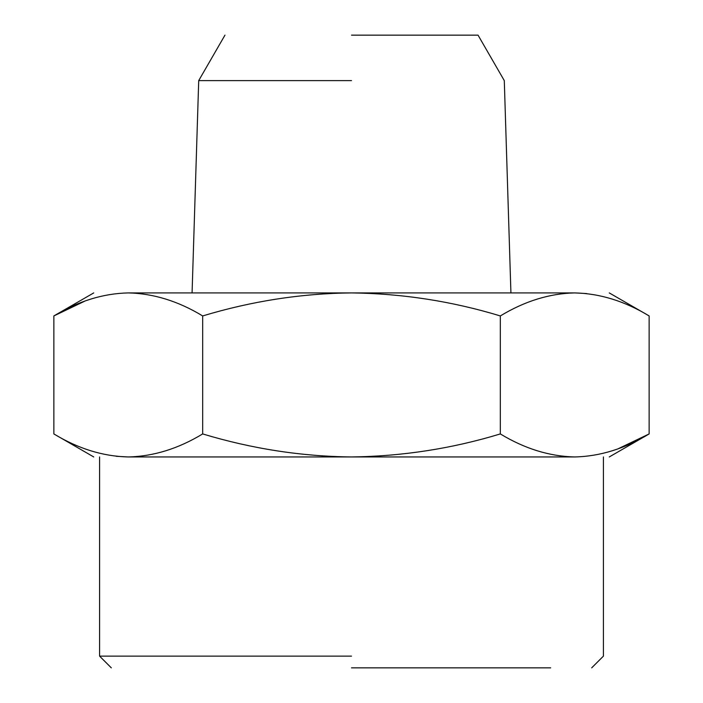 <?xml version="1.0" encoding="UTF-8"?>
<svg xmlns="http://www.w3.org/2000/svg" width="703" height="703" viewBox="0 0 703 703"><rect width="100%" height="100%" fill="white"/><g stroke="black" fill="none" stroke-linecap="round" stroke-linejoin="round"><path stroke-width="1.05" d="M351.5 35.15L478.04 35.15L351.5 35.15M351.5 80.608L198.712 80.608L351.5 80.608M500.325 315.937L500.325 433.927C524.684 448.699 549.491 456.379 574.729 456.95C599.923 456.396 624.721 448.716 649.141 433.927L649.141 315.937C624.782 301.165 599.975 293.494 574.729 292.914C549.544 293.476 524.737 301.148 500.325 315.937C451.888 301.218 402.274 293.546 351.5 292.914C301.341 293.441 251.727 301.121 202.675 315.937C178.316 301.165 153.509 293.494 128.271 292.914C82.374 292.914 82.374 292.914 128.271 292.914L574.729 292.914C620.626 292.914 620.626 292.914 574.729 292.914L586.759 293.564M351.5 667.85L550.686 667.85M611.25 298.775L612.295 299.109M128.271 292.914C103.077 293.476 78.279 301.148 53.859 315.937L84.615 301.227M609.264 456.95L649.141 433.927L618.385 448.646M202.675 315.937L202.675 433.927C251.727 448.751 301.341 456.423 351.5 456.95C402.283 456.326 451.888 448.646 500.325 433.927M93.736 292.914L53.859 315.937L53.859 433.927C78.218 448.699 103.025 456.379 128.271 456.95C153.456 456.396 178.263 448.716 202.675 433.927M574.729 456.95C620.626 456.95 620.626 456.95 574.729 456.95L128.271 456.95L116.241 456.3M91.75 451.089L90.705 450.755M351.5 656.136L99.589 656.136L351.5 656.136M128.271 456.95C82.374 456.95 82.374 456.95 128.271 456.95M192.077 292.914L198.712 80.608L224.96 35.15M478.04 35.15L504.288 80.608L510.923 292.914M609.264 292.914L649.141 315.937M591.689 667.85L603.411 656.136L603.411 456.95M99.589 456.95L99.589 656.136L111.311 667.85M93.736 456.95L53.859 433.927"/></g></svg>
